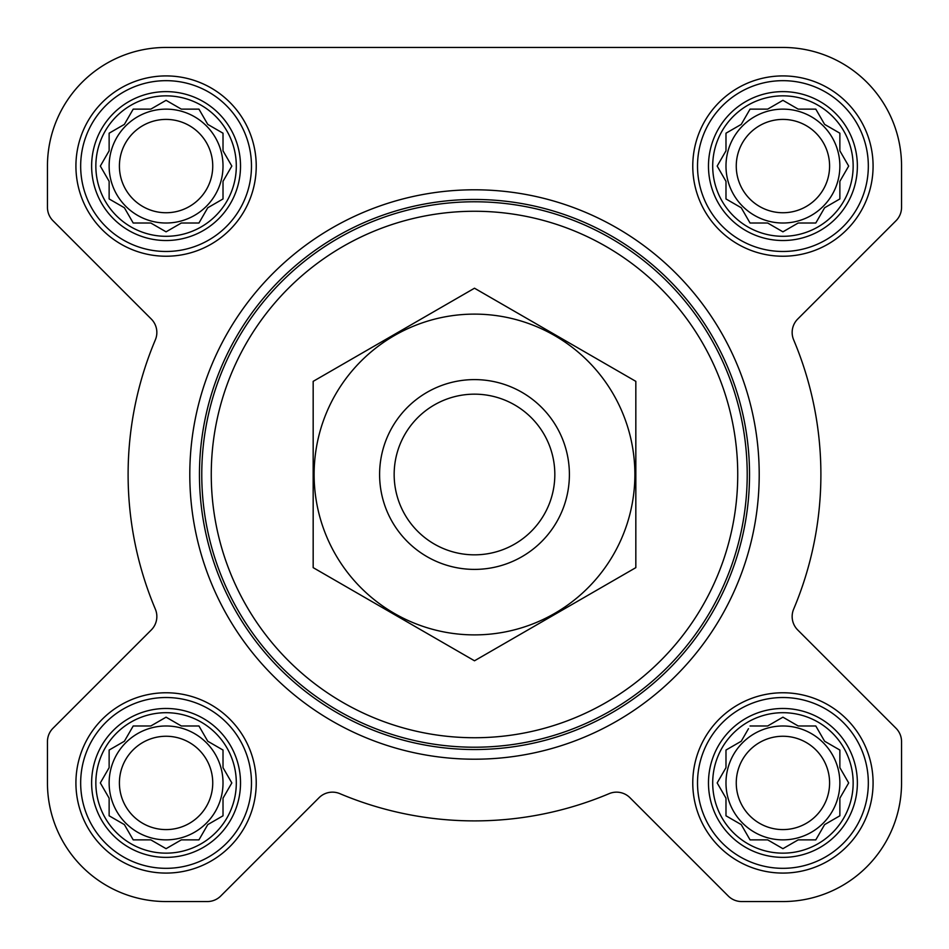 <?xml version="1.0" encoding="UTF-8"?>
<svg xmlns="http://www.w3.org/2000/svg" width="949" height="949" viewBox="0 0 949 949"><rect width="100%" height="100%" fill="white"/><g stroke="black" fill="none" stroke-linecap="round" stroke-linejoin="round"><path stroke-width="1.42" d="M750.054 725.985L767.67 725.985L782.925 717.171L798.18 725.985L815.796 725.985L824.61 741.24L839.865 750.054L839.865 767.67L848.679 782.925L839.865 798.18L839.865 815.796L824.61 824.61L815.796 839.865L798.18 839.865L782.925 848.679L767.67 839.865L750.054 839.865L741.24 824.61L725.985 815.796L725.985 798.18L717.171 782.925L725.985 767.67L725.985 750.054L741.24 741.24L748.488 728.69M712.699 782.925A70.226 70.226 0 0 1 818.038 722.106A70.226 70.226 0 0 1 818.038 843.744A70.226 70.226 0 0 1 712.699 782.925M133.204 725.985L150.82 725.985L166.075 717.171L181.33 725.985L198.946 725.985L207.76 741.24L223.015 750.054L223.015 767.67L231.829 782.925L223.015 798.18L223.015 815.796L207.76 824.61L198.946 839.865L181.33 839.865L166.075 848.679L150.82 839.865L133.204 839.865L124.39 824.61L109.135 815.796L109.135 798.18L100.321 782.925L109.135 767.67L109.135 750.054L124.39 741.24L133.204 725.985M95.849 782.925A70.226 70.226 0 0 1 201.188 722.106A70.226 70.226 0 0 1 201.188 843.744A70.226 70.226 0 0 1 95.849 782.925M133.204 109.135L150.82 109.135L166.075 100.321L181.33 109.135L198.946 109.135L207.76 124.39L223.015 133.204L223.015 150.82L231.829 166.075L223.015 181.33L223.015 198.946L207.76 207.76L198.946 223.015L181.33 223.015L166.075 231.829L150.82 223.015L133.204 223.015L124.39 207.76L109.135 198.946L109.135 181.33L100.321 166.075L109.135 150.82L109.135 133.204L124.39 124.39L133.204 109.135M95.849 166.075A70.226 70.226 0 0 1 201.188 105.256A70.226 70.226 0 0 1 201.188 226.894A70.226 70.226 0 0 1 95.849 166.075M750.054 109.135L767.67 109.135L782.925 100.321L798.18 109.135L815.796 109.135L824.61 124.39L839.865 133.204L839.865 150.82L848.679 166.075L839.865 181.33L839.865 198.946L824.61 207.76L815.796 223.015L798.18 223.015L782.925 231.829L767.67 223.015L750.054 223.015L741.24 207.76L725.985 198.946L725.985 181.33L717.171 166.075L725.985 150.82L725.985 133.204L741.24 124.39L750.054 109.135M712.699 166.075A70.226 70.226 0 0 1 818.038 105.256A70.226 70.226 0 0 1 818.038 226.894A70.226 70.226 0 0 1 712.699 166.075M47.45 166.075L47.45 207.345A18.98 18.98 0 0 0 53.014 220.773L151.294 319.054A18.98 18.98 0 0 1 155.351 339.849A346.385 346.385 0 0 0 155.351 609.151A18.98 18.98 0 0 1 151.294 629.946L53.014 728.227A18.98 18.98 0 0 0 47.45 741.655L47.45 782.925A118.625 118.625 0 0 0 166.075 901.55L207.345 901.55A18.98 18.98 0 0 0 220.773 895.986L319.054 797.706A18.98 18.98 0 0 1 339.849 793.649A346.385 346.385 0 0 0 609.151 793.649A18.98 18.98 0 0 1 629.946 797.706L728.227 895.986A18.98 18.98 0 0 0 741.655 901.55L782.925 901.55A118.625 118.625 0 0 0 901.55 782.925L901.55 741.655A18.98 18.98 0 0 0 895.986 728.227L797.706 629.946A18.98 18.98 0 0 1 793.649 609.151A346.385 346.385 0 0 0 793.649 339.849A18.98 18.98 0 0 1 797.706 319.054L895.986 220.773A18.98 18.98 0 0 0 901.55 207.345L901.55 166.075A118.625 118.625 0 0 0 782.925 47.45L166.075 47.45A118.625 118.625 0 0 0 47.45 166.075L47.45 207.345M75.92 166.075A90.155 90.155 0 0 1 211.153 87.996A90.155 90.155 0 0 1 211.153 244.154A90.155 90.155 0 0 1 75.92 166.075M75.92 782.925A90.155 90.155 0 0 1 211.153 704.846A90.155 90.155 0 0 1 211.153 861.004A90.155 90.155 0 0 1 75.92 782.925M692.77 782.925A90.155 90.155 0 0 1 828.003 704.846A90.155 90.155 0 0 1 828.003 861.004A90.155 90.155 0 0 1 692.77 782.925M692.77 166.075A90.155 90.155 0 0 1 828.003 87.996A90.155 90.155 0 0 1 828.003 244.154A90.155 90.155 0 0 1 692.77 166.075M155.351 339.849A18.98 18.98 0 0 0 151.294 319.054M151.294 629.946L53.014 728.227M47.45 741.655L47.45 782.925M166.075 901.55L207.345 901.55M339.849 793.649A18.98 18.98 0 0 0 319.054 797.706M629.946 797.706L728.227 895.986M741.655 901.55L782.925 901.55M901.55 782.925L901.55 741.655M895.986 220.773L797.706 319.054A18.98 18.98 0 0 0 793.649 339.849A346.385 346.385 0 0 1 793.649 609.151A18.98 18.98 0 0 0 797.706 629.946M901.55 207.345L901.55 166.075M782.925 47.45L666.459 47.45M481.831 47.45L166.075 47.45M211.259 474.5A263.241 263.241 0 0 1 606.114 246.526A263.241 263.241 0 0 1 606.114 702.474A263.241 263.241 0 0 1 211.259 474.5M201.769 474.5A272.731 272.731 0 0 1 610.859 238.318A272.731 272.731 0 0 1 610.859 710.682A272.731 272.731 0 0 1 201.769 474.5M199.456 474.5A275.044 275.044 0 0 1 612.022 236.313A275.044 275.044 0 0 1 612.022 712.687A275.044 275.044 0 0 1 199.456 474.5M189.8 474.5A284.7 284.7 0 0 1 616.85 227.938A284.7 284.7 0 0 1 616.85 721.062A284.7 284.7 0 0 1 189.8 474.5M708.476 166.075A74.449 74.449 0 0 1 820.15 101.602A74.449 74.449 0 0 1 820.15 230.548A74.449 74.449 0 0 1 708.476 166.075M697.515 166.075A85.41 85.41 0 0 1 825.63 92.112A85.41 85.41 0 0 1 825.63 240.038A85.41 85.41 0 0 1 697.515 166.075M91.626 166.075A74.449 74.449 0 0 1 203.3 101.602A74.449 74.449 0 0 1 203.3 230.548A74.449 74.449 0 0 1 91.626 166.075M80.665 166.075A85.41 85.41 0 0 1 208.78 92.112A85.41 85.41 0 0 1 208.78 240.038A85.41 85.41 0 0 1 80.665 166.075M91.626 782.925A74.449 74.449 0 0 1 203.3 718.452A74.449 74.449 0 0 1 203.3 847.398A74.449 74.449 0 0 1 91.626 782.925M80.665 782.925A85.41 85.41 0 0 1 208.78 708.962A85.41 85.41 0 0 1 208.78 856.888A85.41 85.41 0 0 1 80.665 782.925M708.476 782.925A74.449 74.449 0 0 1 820.15 718.452A74.449 74.449 0 0 1 820.15 847.398A74.449 74.449 0 0 1 708.476 782.925M697.515 782.925A85.41 85.41 0 0 1 825.63 708.962A85.41 85.41 0 0 1 825.63 856.888A85.41 85.41 0 0 1 697.515 782.925M718.737 163.37L717.171 166.075L718.737 168.78M725.985 198.946L728.69 200.512M750.054 223.015L767.67 223.015M780.22 230.263L782.925 231.829L785.63 230.263M837.16 200.512L839.865 198.946L839.865 181.33M847.113 168.78L848.679 166.075L847.113 163.37M815.796 109.135L798.18 109.135M785.63 101.887L782.925 100.321L780.22 101.887M728.69 131.638L725.985 133.204L725.985 150.82M839.865 166.075A56.94 56.94 0 0 0 782.925 109.135A56.94 56.94 0 0 0 725.985 166.075A56.94 56.94 0 0 0 782.925 223.015A56.94 56.94 0 0 0 839.865 166.075M736.258 166.075A46.667 46.667 0 0 1 806.259 125.659A46.667 46.667 0 0 1 806.259 206.491A46.667 46.667 0 0 1 736.258 166.075M111.84 131.638L109.135 133.204L109.135 150.82L108.352 152.16M100.321 166.075L101.887 168.78M133.204 223.015L150.82 223.015M163.37 230.263L166.075 231.829L168.78 230.263M198.946 223.015L200.512 220.31M223.015 198.946L223.015 181.33M230.263 168.78L231.829 166.075L230.263 163.37M200.512 111.84L198.946 109.135L181.33 109.135M168.78 101.887L166.075 100.321L163.37 101.887M223.015 166.075A56.94 56.94 0 0 0 166.075 109.135A56.94 56.94 0 0 0 109.135 166.075A56.94 56.94 0 0 0 166.075 223.015A56.94 56.94 0 0 0 223.015 166.075M101.887 780.22L100.321 782.925L101.887 785.63M133.204 839.865L150.82 839.865M163.37 847.113L166.075 848.679L168.78 847.113M198.946 839.865L200.512 837.16M223.015 815.796L223.015 798.18M230.263 785.63L231.829 782.925L230.263 780.22M200.512 728.69L198.946 725.985L181.33 725.985M168.78 718.737L166.075 717.171L163.37 718.737M111.84 748.488L109.135 750.054L109.135 767.67M223.015 782.925A56.94 56.94 0 0 0 166.075 725.985A56.94 56.94 0 0 0 109.135 782.925A56.94 56.94 0 0 0 166.075 839.865A56.94 56.94 0 0 0 223.015 782.925M718.737 780.22L717.171 782.925L718.737 785.63M750.054 839.865L767.67 839.865M780.22 847.113L782.925 848.679L785.63 847.113M839.865 815.796L839.865 798.18M847.113 785.63L848.679 782.925L847.113 780.22M815.796 725.985L798.18 725.985M785.63 718.737L782.925 717.171L780.22 718.737M728.69 748.488L725.985 750.054L725.985 767.67M839.865 782.925A56.94 56.94 0 0 0 782.925 725.985A56.94 56.94 0 0 0 725.985 782.925A56.94 56.94 0 0 0 782.925 839.865A56.94 56.94 0 0 0 839.865 782.925M119.408 166.075A46.667 46.667 0 0 1 189.409 125.659A46.667 46.667 0 0 1 189.409 206.491A46.667 46.667 0 0 1 119.408 166.075M119.408 782.925A46.667 46.667 0 0 1 189.409 742.509A46.667 46.667 0 0 1 189.409 823.341A46.667 46.667 0 0 1 119.408 782.925M736.258 782.925A46.667 46.667 0 0 1 806.259 742.509A46.667 46.667 0 0 1 806.259 823.341A46.667 46.667 0 0 1 736.258 782.925M394.155 474.5A80.345 80.345 0 0 1 514.666 404.926A80.345 80.345 0 0 1 514.666 544.074A80.345 80.345 0 0 1 394.155 474.5M379.6 474.5A94.9 94.9 0 0 1 521.95 392.317A94.9 94.9 0 0 1 521.95 556.683A94.9 94.9 0 0 1 379.6 474.5M474.5 314.119A160.381 160.381 0 0 1 613.398 554.691A160.381 160.381 0 0 1 335.602 554.691A160.381 160.381 0 0 1 474.5 314.119M635.83 567.644L635.83 381.356L474.5 288.211L313.17 381.356L313.17 567.644L474.5 660.789L635.83 567.644"/></g></svg>
